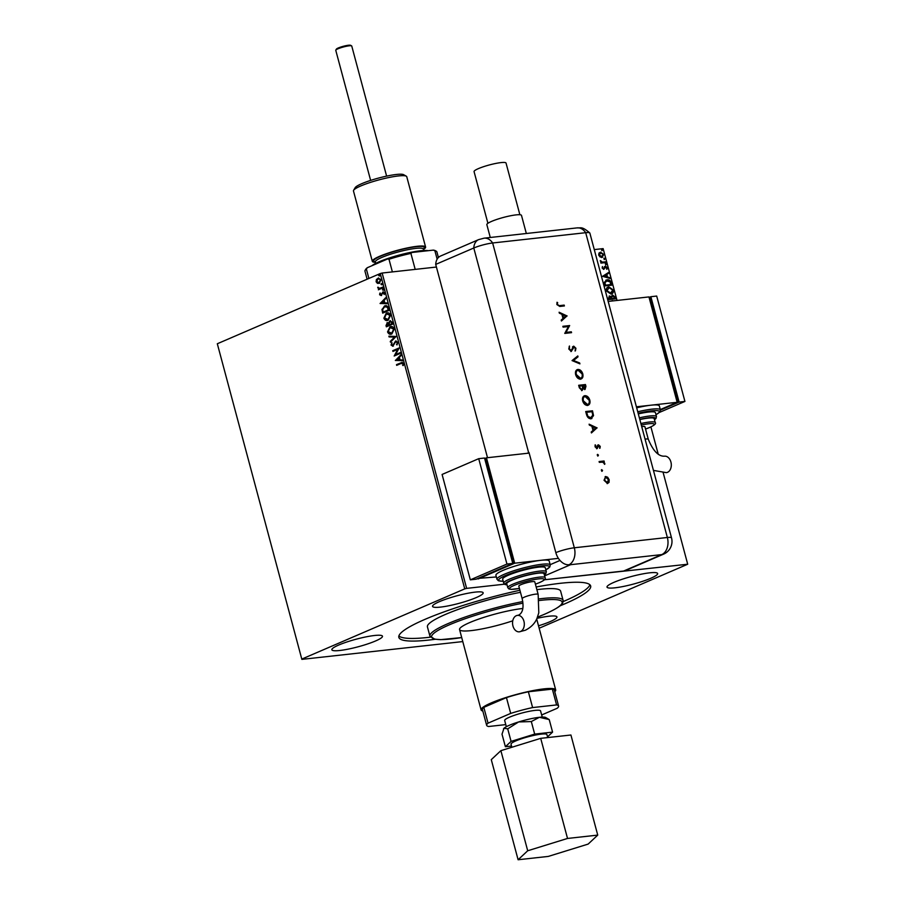 <?xml version="1.0" encoding="UTF-8"?>
<svg xmlns="http://www.w3.org/2000/svg" width="905" height="905" viewBox="0 0 905 905"><rect width="100%" height="100%" fill="white"/><g stroke="black" fill="none" stroke-linecap="round" stroke-linejoin="round"><path stroke-width="1.36" d="M613.907 582.356A26.2 3.914 -15 0 1 641.215 574.2A26.2 3.914 -15 0 1 657.641 573.544A26.2 3.914 -15 0 1 650.74 578.284A26.2 3.914 -15 0 1 623.443 586.44A26.2 3.914 -15 0 1 607.017 587.107A26.2 3.914 -15 0 1 613.907 582.356M536.993 618.353A26.2 3.914 -15 0 1 556.948 616.927A26.2 3.914 -15 0 1 550.048 621.667A26.2 3.914 -15 0 1 538.52 625.808M439.445 601.644A26.2 3.914 -15 0 1 466.742 593.488A26.2 3.914 -15 0 1 483.168 592.82A26.2 3.914 -15 0 1 476.268 597.572A26.2 3.914 -15 0 1 448.971 605.728A26.2 3.914 -15 0 1 432.545 606.395A26.2 3.914 -15 0 1 439.445 601.644M338.753 645.027A26.2 3.914 -15 0 1 366.05 636.871A26.2 3.914 -15 0 1 382.476 636.215A26.2 3.914 -15 0 1 375.586 640.955A26.2 3.914 -15 0 1 348.278 649.111A26.2 3.914 -15 0 1 331.852 649.779A26.2 3.914 -15 0 1 338.753 645.027M522.785 608.488A38.621 5.769 165 0 0 469.729 622.561A38.621 5.769 165 0 0 459.559 629.552A38.621 5.769 165 0 0 512.762 620.807M539.109 598.906A68.961 10.306 -15 0 1 563.114 600.4L560.648 591.18A68.961 10.306 165 0 0 536.88 589.653M520.466 592.323A68.961 10.306 165 0 0 445.577 614.382A68.961 10.306 165 0 0 427.432 626.871L429.909 636.091A68.961 10.306 -15 0 1 448.043 623.602A68.961 10.306 -15 0 1 522.773 601.576M519.911 590.264A99.301 14.842 165 0 0 424.954 619.371A99.301 14.842 165 0 0 398.834 637.358A99.301 14.842 165 0 0 435.158 639.281M560.161 605.784A99.301 14.842 165 0 0 564.539 603.94A99.301 14.842 165 0 0 590.66 585.954A99.301 14.842 165 0 0 536.167 586.983M398.89 635.932A99.301 14.842 165 0 0 430.441 637.154M563.193 601.587A99.301 14.842 165 0 0 563.826 601.305A99.301 14.842 165 0 0 589.902 584.743M436.414 267.043L382.136 273.039L466.629 588.374L464.751 588.872L380.258 273.548L217.313 343.753L301.863 659.372L462.783 641.577M301.863 659.372L217.313 343.753M379.648 283.288L377.804 283.322L376.514 281.738L376.774 279.498L378.256 278.095L380.971 279.69L379.263 283.333L377.419 283.367L376.129 281.783L376.39 279.543L378.595 277.937M379.263 283.333L377.804 283.322M383.041 287.767L378.358 289.792L378.867 288.786L377.77 287.27L379.648 288.322L382.849 287.066L383.041 287.767M379.93 288.288L382.883 287.168M380.157 294.442L381.367 294.815L380.553 294.408L381.74 294.464L383.109 291.817L384.478 292.779L384.24 294.51L382.939 292.564L381.186 295.562L379.602 294.736L379.896 293.084L380.971 294.86L383.12 291.749M384.32 294.34L384.308 293.062L382.939 292.564M383.041 312.949L382.34 309.374L384.455 306.014C386.277 305.121 387.634 305.845 388.517 308.209L389.093 310.347L382.691 313.107L381.955 309.42L385.519 305.72M386.718 326.671L387.035 322.712L388.63 322.983L389.874 320.823L392.272 322.214L392.77 324.058L386.356 326.818L386.016 325.517L387.498 322.576M388.63 322.983L390.406 320.675M396.096 336.468L390.474 342.192L390.27 341.411L394.535 337.079L389.071 336.931L388.867 336.162L396.096 336.468M400.406 352.543L400.587 353.255L394.184 356.016L397.725 349.353L392.951 351.411L392.759 350.699L399.162 347.939L395.632 354.602L400.406 352.543M400.949 363.516L396.684 365.36L396.492 364.647L402.137 362.362L403.517 363.505L403.245 365.563L402.861 363.787L400.949 363.516L403.257 363.753L401.334 363.482L403.257 363.753L402.895 364.296M464.751 588.872L301.806 659.078M395.383 360.507L400.972 354.681L401.175 355.45L399.377 357.283L400.078 359.873L402.386 359.93L402.589 360.699L395.361 360.394M393.008 346.106L391.073 345.099L391.684 342.859L391.741 344.828L392.793 345.405L395.564 341.049L397.827 342.248L396.978 344.929L397.182 342.588L395.745 341.762L392.566 346.23M391.741 344.828L393.189 345.371L393.505 344.624M393.901 344.579L396.051 340.914M391.876 333.934C390.055 334.782 388.618 334.103 387.544 331.897L389.942 326.863C391.763 326.026 393.2 326.716 394.263 328.945L391.876 333.934L390.813 334.228M391.017 334.194L387.928 331.852L389.942 326.863L390.994 326.569M388.2 320.223C386.39 321.071 384.942 320.381 383.867 318.187L386.265 313.153C388.087 312.315 389.523 313.006 390.587 315.234L388.2 320.223L387.136 320.506M387.351 320.483L384.252 318.141L386.265 313.153L387.317 312.859M380.123 303.537L385.7 297.7L385.915 298.469L384.116 300.302L384.806 302.892L387.114 302.96L387.317 303.729L380.089 303.413M383.2 290.211L382.498 289.849L382.883 289.023L383.573 289.385L383.2 290.211L382.498 289.849L383.268 288.989M381.74 284.77L381.05 284.408L381.424 283.593L382.114 283.955L381.74 284.77L381.05 284.408L381.808 283.548M379.365 275.912L378.675 275.55L379.048 274.724L379.738 275.086L379.365 275.912L378.675 275.55L379.433 274.679M600.004 256.896L598.669 255.074L598.974 253.072L600.558 252.19L603.805 254.497L601.949 257.382L600.004 256.896M598.974 253.072L600.558 252.19L603.805 254.497M602.651 257.201L601.949 257.382M605.875 262.552L600.909 263.106L601.452 262.314L600.332 260.606L602.289 262.099L605.683 261.839L605.875 262.552M602.142 268.027L602.481 266.579L602.741 267.914L603.997 268.31L605.479 266.251L607.312 267.586L607.029 269.113L605.694 266.952L603.805 269.226L602.142 268.027M602.311 266.873L602.379 268.072L603.997 268.31M604.778 266.568L607.312 267.586M605.694 266.952L604.959 267.982M604.585 268.14L603.805 269.226M611.35 282.982L611.927 285.132L605.14 285.878L604.416 282.258L607.097 279.826C609.02 279.498 610.445 280.55 611.35 282.982L611.52 285.177M615.592 298.842L608.816 299.589L608.465 298.288L609.574 295.98L611.248 296.682L612.595 295.041L615.106 296.998L615.592 298.842M609.099 296.093L611.248 296.682M612.142 295.154L615.106 296.998M617.029 300.449L603.137 248.615L594.28 249.599M539.165 628.228L687.687 564.234L544.391 579.777L623.658 571.021L661.736 554.607L570.625 564.686L544.618 575.885M504.47 584.189L466.629 588.374M687.63 563.951L663.195 472.749M658.207 454.152L650.91 426.9M611.192 301.094L614.122 300.765M610.841 294.012L606.305 290.912C606.067 288.424 606.938 287.089 608.907 286.919L613.42 290.064C613.647 292.519 612.775 293.831 610.841 294.012L611.825 293.763M607.9 287.179L608.907 286.919L613.42 290.064M602.572 276.308L608.533 272.484L608.737 273.253L606.814 274.441L607.515 277.032L609.936 277.733L610.151 278.514L602.572 276.308M605.999 264.848L605.683 263.672L606.407 264.192L605.626 265.007M604.54 259.418L604.223 258.23L604.947 258.762L604.167 259.577M602.164 250.549L601.848 249.361L602.572 249.893L601.791 250.708M380.258 273.548L382.136 273.039M611.395 300.98L612.583 300.641M612.21 300.799L613.432 300.845M614.733 297.157L615.196 298.888M612.414 295.901L611.497 297.145L611.825 298.65L614.348 298.367L614.495 297.394L612.3 295.924M609.303 296.863L609.314 298.808L611.486 298.571L609.778 296.682M609.404 296.84L608.952 298.967L611.486 298.571M611.497 297.145L612.187 298.492L614.71 298.209M612.787 295.743L611.87 296.998M607.719 287.27L608.545 287.077M613.058 290.222L611.633 293.831M608.726 287.79L606.622 290.957L610.275 293.458L611.26 293.175M608.115 287.926L609.099 287.632L606.995 290.799L611.079 293.254M610.275 293.458L612.73 290.166L609.099 287.632M605.807 280.188L607.097 279.826M606.723 279.984C608.658 279.656 610.072 280.708 610.977 283.141M606.916 280.686L604.8 282.722L605.275 285.256L610.671 284.656L610.151 281.862L606.226 280.833M605.275 285.256L611.033 284.498M604.8 282.722L605.637 285.098M607.278 280.527L605.162 282.564M608.375 273.412L606.814 274.441M606.452 274.6L607.515 277.032M607.142 277.19L609.936 277.733M606.203 274.826L603.827 276.229L606.735 276.806L606.203 274.826L604.189 276.07L606.735 276.806M604.404 266.726L605.106 266.409M606.938 267.744L606.667 269.271M604.144 269.079L603.443 269.385M605.309 263.83L606.033 264.351M600.75 262.507L601.452 262.314M600.275 260.911L600.954 260.889M600.581 261.375L602.289 262.099M601.916 262.258L605.683 261.839M605.321 261.998L605.479 262.597M603.85 258.389L604.574 258.921M603.443 254.656L601.587 257.54M600.388 253.049L598.918 255.165L602.108 256.613M600.015 253.129L600.75 252.891L599.28 255.006L601.927 256.703M601.395 256.839L603.194 254.577L600.75 252.891M601.474 249.52L602.198 250.052M396.888 364.602L402.306 362.351M403.302 365.439L402.657 365.416M403.042 365.371L403.279 364.251M395.745 360.348L401.051 354.952M402.578 360.654L395.779 360.462M399.331 359.851L399.196 357.826L396.922 359.783L399.331 359.851L398.8 357.871M394.535 355.823L397.725 349.353M393.143 350.654L399.196 348.052M400.429 352.656L395.632 354.602M397.159 344.692L396.503 344.488M396.888 344.443L397.182 342.588M397.567 342.543L396.141 341.717M393.404 346.061L391.073 345.099M391.469 345.065L392.069 342.814M392.125 344.782L393.189 345.371L392.125 344.782M390.655 341.377L394.535 337.079M394.919 337.033L389.071 336.931M389.455 336.886L389.263 336.174M390.327 326.818L391.186 326.558M391.017 333.436L392.069 333.187L393.992 329.205L390.519 327.531M393.992 329.205L390.134 327.565L391.164 327.327M390.134 327.565L388.188 331.581L391.684 333.232L393.607 329.25M392.069 333.187L391.209 333.425M392.091 322.78L390.066 321.535L389.218 323.142L389.535 324.657L392.306 323.594L390.451 321.49M389.173 324.533L387.227 323.413L386.831 325.823L389.274 324.895L387.623 323.368M386.831 325.823L388.879 324.94M392.306 323.594L391.707 322.825M389.535 324.657L391.922 323.639M386.661 313.107L387.51 312.847M387.351 319.725L388.392 319.476L390.327 315.494L386.842 313.82M390.327 315.494L386.458 313.854L387.487 313.616M386.458 313.854L384.512 317.87L388.007 319.522L389.931 315.54M388.392 319.476L387.544 319.703M384.84 305.981L385.734 305.698M387.759 307.293L384.636 306.727L382.657 309.533L383.154 312.112L388.63 309.883L387.759 307.293L385.032 306.682M384.636 306.727L385.711 306.467M383.154 312.112L388.245 309.917L387.374 307.327M380.473 303.367L385.779 297.971M387.306 303.673L380.507 303.492M384.071 302.87L383.924 300.845L381.65 302.813L384.071 302.87L383.539 300.89M381.571 295.516L379.602 294.736M379.987 294.691L380.281 293.039M384.308 293.062L383.324 292.519L384.308 293.062M383.584 290.166L382.894 289.804M379.252 288.74L377.758 287.88M378.143 287.835L378.166 287.224M382.125 284.736L381.435 284.374M378.686 282.756L380.79 279.905L378.448 278.797M380.79 279.905L378.81 278.683M378.064 278.842L376.706 281.534L379.071 282.62L380.394 279.939M379.455 282.586L378.89 282.745M379.749 275.867L379.059 275.505M335.812 50.103L336.4 49.119A7.444 1.109 -15 0 1 341.072 46.947A7.444 1.109 -15 0 1 348.493 45.25A7.444 1.109 -15 0 1 350.62 45.307L351.615 45.872A8.269 1.233 165 0 0 349.251 45.804A8.269 1.233 165 0 0 341.004 47.694A8.269 1.233 165 0 0 335.812 50.103A8.269 1.233 165 0 0 335.766 50.307L370.631 180.412M386.616 176.124L351.751 46.031A8.269 1.233 165 0 0 351.615 45.872M547.717 737.575L546.925 734.611A18.575 2.772 165 0 0 541.314 734.113A18.575 2.772 165 0 0 521.54 738.751A18.575 2.772 165 0 0 511.042 744.227L511.857 747.27M542.231 717.088L540.568 710.9A18.575 2.772 165 0 0 534.957 710.402A18.575 2.772 165 0 0 515.194 715.041A18.575 2.772 165 0 0 504.685 720.527L506.336 726.704M554.754 691.748A38.621 5.769 165 0 0 555.693 689.915A38.621 5.769 165 0 0 544.018 688.863A38.621 5.769 165 0 0 502.931 698.513A38.621 5.769 165 0 0 481.098 709.905A38.621 5.769 165 0 0 482.818 711.025M547.525 736.851L552.582 732.122L534.674 734.102L511.076 741.399L505.386 746.727L502.015 734.181L503.995 728.254L507.716 728.853L518.633 721.941L531.314 721.557L539.391 717.303A22.071 3.292 165 0 0 518.633 721.941A22.071 3.292 165 0 0 503.995 728.254A22.071 3.292 165 0 0 503.553 728.785A22.071 3.292 165 0 0 503.508 728.853M539.391 717.303A22.071 3.292 -15 0 1 545.681 717.495L549.222 719.577L539.391 717.303M558.6 706.081L554.358 690.266A37.241 5.566 165 0 0 552.355 689.112L528.373 691.771A37.241 5.566 165 0 0 506.449 697.597L510.692 713.412A37.241 5.566 -15 0 1 532.604 707.574L556.586 704.927A37.241 5.566 -15 0 1 558.6 706.081A37.241 5.566 -15 0 1 557.209 708.264L541.665 714.961M510.692 713.412L488.044 723.163A37.241 5.566 -15 0 0 486.664 725.346A37.241 5.566 -15 0 0 488.666 726.5L505.782 724.611M506.449 697.597L483.813 707.359A37.241 5.566 165 0 0 482.422 709.543L486.664 725.346M528.373 691.771L532.604 707.574M552.355 689.112L556.586 704.927M483.813 707.359L488.044 723.163M505.386 746.727L511.529 746.048M511.076 741.399L507.716 728.853M534.674 734.102L531.314 721.557M552.582 732.122L549.222 719.577M518.101 859.75L548.317 856.413L588.137 844.094L597.741 835.111L570.919 735.007L540.704 738.344L500.884 750.664L491.279 759.646L518.101 859.75L527.706 850.768L500.884 750.664M597.741 835.111L567.526 838.449L540.704 738.344M567.526 838.449L527.706 850.768M487.908 223.297L474.062 171.611A16.55 2.477 -15 0 1 478.417 168.613A16.55 2.477 -15 0 1 495.657 163.466A16.55 2.477 -15 0 1 506.031 163.047L519.877 214.734M490.284 237.483L486.845 224.655A17.93 2.681 -15 0 1 491.562 221.408A17.93 2.681 -15 0 1 510.239 215.831A17.93 2.681 -15 0 1 521.484 215.379L526.337 233.501M487.512 457.704L435.712 264.407L473.79 248.004L435.712 264.407A13.79 9.536 -113.3 0 1 440.554 256.036L478.632 239.621A13.79 9.536 -113.3 0 0 473.79 248.004A13.79 2.059 -15 0 1 492.637 242.981L585.693 232.698A13.79 2.059 -15 0 1 589.789 232.947C581.553 225.877 580.919 228.309 577.198 227.879A13.79 9.751 -96.3 0 1 585.693 232.698A13.79 2.059 -15 0 1 589.856 233.071L671.521 537.864A13.79 2.059 -15 0 0 667.358 537.491L585.693 232.698L492.637 242.981A13.79 9.751 -96.3 0 0 484.141 238.162L577.198 227.879M601.553 469.729L602.538 470.351L602.176 471.177L601.406 470.476L601.768 469.638L601.406 470.476M601.406 469.797L602.538 470.351L602.176 471.177M597.47 454.48L598.454 455.102L598.092 455.928L597.323 455.226L597.685 454.389L597.323 455.226M597.311 454.548L598.454 455.102L598.092 455.928M597.051 427.805L591.44 432.929L591.203 432.036L593.001 430.429L591.881 426.244L589.336 425.09L589.098 424.185L597.085 427.929M583.997 395.96L584.913 395.677C587.164 395.689 588.793 397.148 589.8 400.067C590.422 403.087 589.675 404.852 587.549 405.372C585.297 405.35 583.68 403.868 582.684 400.926C582.073 397.951 582.82 396.198 584.913 395.677L584.166 395.87M588.329 405.169L587.549 405.372M576.96 369.715L577.888 369.432C580.128 369.444 581.757 370.903 582.763 373.822C583.397 376.842 582.65 378.618 580.512 379.127C578.272 379.105 576.643 377.623 575.648 374.693C575.048 371.706 575.795 369.964 577.888 369.432L577.13 369.636M581.293 378.923L580.512 379.127M568.77 348.991L569.494 346.027L569.46 348.911L571.1 350.597L573.725 346.163L575.919 348.255L575.422 350.846L575.195 348.244L573.974 346.988L571.304 351.423L568.77 348.991M569.234 346.321L569.098 349.07L570.727 350.755L571.677 350.19M572.831 346.796L573.725 346.163L575.919 348.255M573.974 346.988L572.922 349.002M567.062 315.868L561.439 320.992L561.202 320.087L563.012 318.481L561.892 314.306L559.347 313.141L559.098 312.236L567.084 315.981M559.663 305.607L564.177 305.109L564.392 305.935L559.81 306.444L556.858 304.555L557.05 302.247L557.571 304.521L559.29 305.766L564.177 305.109M563.091 327.135L562.865 326.309L569.652 325.562L565.987 332.418L571.327 331.818L571.553 332.655L564.765 333.402L568.419 326.547L563.091 327.135M572.051 360.586L577.797 355.937L578.035 356.819L573.51 360.484L579.675 362.973L579.913 363.855L572.051 360.586M578.668 385.292L585.456 384.546L585.942 386.344L585.049 389.455L583.318 388.55L582.062 390.519L579.347 387.793L578.668 385.292M586.474 414.388L585.705 411.537L592.492 410.791L593.533 415.599L591.044 418.732C588.804 418.8 587.288 417.352 586.474 414.388M591.915 418.517L591.044 418.732M600.23 446.369L599.992 448.179L598.725 445.633L597.029 448.62L595.071 446.81L595.219 444.808L596.78 447.794L598.476 444.808L600.23 446.369L599.619 448.326M598.725 445.633L597.029 448.62M595.071 445.136L595.298 446.855L596.418 447.952L597.187 447.523M597.798 445.203L598.476 444.808L599.868 446.527M599.099 461.539L604.065 460.984L604.28 461.822L603.556 461.901L604.834 464.186L602.73 462.138L599.325 462.365L599.099 461.539M607.662 477.24L609.167 479.718L609.042 482.365L607.527 483.485L604.042 480.284L605.66 476.516L607.662 477.24L609.167 479.718M605.128 476.652L607.289 477.399M570.625 564.686A13.79 9.751 83.7 0 0 570.987 564.516L569.053 564.731A13.779 9.525 -113.3 0 1 555.84 552.638L529.018 452.534A13.79 2.059 165 0 0 528.633 452.692L473.79 248.004A13.79 2.059 -15 0 1 492.637 242.981L574.313 547.785L667.358 537.491A13.79 9.751 -96.3 0 1 661.736 554.607A13.79 9.536 66.7 0 0 663.659 554.109L625.581 570.512A13.79 9.536 -113.3 0 1 623.658 571.021M528.633 452.692L527.174 453.326M560.003 560.444L550.172 564.675L560.003 560.444M563.804 305.268L563.996 305.981M556.937 302.564L557.695 302.677M557.333 302.836L557.503 303.91M557.197 304.68L559.29 305.766M566.722 316.139L561.405 320.856M559.2 312.61L566.688 316.026M562.706 314.68L563.227 318.13L565.749 316.06L562.706 314.68L563.589 317.972M562.899 326.422L569.652 325.562M569.336 325.891L565.987 332.418M565.625 332.576L571.327 331.818M570.965 331.977L571.157 332.689M570.727 350.755L571.304 350.348L570.727 350.755M572.458 346.954L573.363 346.321M575.546 348.414L575.06 351.004M573.612 347.147L572.899 347.848L573.612 347.147M572.548 349.16L570.942 351.581M577.458 356.208L578.035 356.819M577.662 356.977L573.51 360.484M573.137 360.643L579.675 362.973M577.526 369.591C579.766 369.602 581.395 371.061 582.401 373.98L582.763 373.822M582.401 373.98C583.035 377 582.277 378.776 580.15 379.286M577.741 370.417C576.055 370.869 575.467 372.306 575.976 374.738L579.935 378.46L580.705 378.211M577.345 370.507L578.114 370.269C576.417 370.711 575.829 372.147 576.338 374.58L580.535 378.301M579.935 378.46L580.297 378.301C581.994 377.849 582.594 376.401 582.085 373.946L578.114 370.269M578.702 385.406L585.456 384.546M585.094 384.704L585.569 386.503L584.675 389.614M581.689 390.677L583.318 388.55M581.474 389.851L582.639 388.053L582.119 385.768L579.596 386.039L579.539 387.385L581.881 389.682M584.449 388.788L584.981 385.451L582.809 385.688L584.653 388.731M582.594 386.401L584.811 388.63M579.539 387.385L581.7 389.795M579.596 386.039L579.901 387.227M584.551 395.836C586.802 395.847 588.42 397.306 589.427 400.225L589.8 400.067M589.427 400.225C590.06 403.245 589.313 405.01 587.187 405.531M584.777 396.661C583.092 397.114 582.492 398.551 583.001 400.983L586.96 404.693L587.741 404.456M584.37 396.752L585.139 396.503C583.454 396.956 582.865 398.392 583.374 400.825L587.56 404.546M586.96 404.693L587.322 404.546C589.031 404.094 589.619 402.646 589.11 400.191L585.139 396.503M585.739 411.651L592.492 410.791M592.119 410.949L593.533 415.599M593.16 415.757L590.671 418.891M590.456 418.065L592.764 415.191L592.017 411.696L586.621 412.284L587.424 416.119L590.456 418.065L591.304 417.805M587.424 416.119L591.135 417.895M586.621 412.284L587.786 415.961M596.712 428.088L591.406 432.794M589.189 424.558L596.689 427.963M592.707 426.617L593.216 430.079L595.739 428.008L592.707 426.617L593.59 429.92M597.345 448.382L596.667 448.778M597.424 445.362L598.115 444.966M598.081 455.26L597.73 456.086M599.133 461.652L604.065 460.984M603.692 461.143L603.884 461.867M604.812 463.451L603.556 461.901M604.45 463.609L604.472 464.344M602.176 470.51L601.814 471.335M608.805 479.876L609.042 482.365M608.669 482.523L607.153 483.643M605.502 477.501L604.28 480.374L607.527 482.614M605.298 477.535L604.642 480.216L607.346 482.716M606.927 482.818L608.556 479.786L605.875 477.342M653.444 470.396L666.329 472.636A8.269 5.849 -96.3 0 0 667.539 472.308A8.269 5.849 -96.3 0 0 671.114 462.896A8.269 5.849 -96.3 0 0 664.519 456.188C658.489 456.527 653.082 450.894 648.274 439.253A8.269 1.233 -15 0 0 645.774 439.038A8.269 1.233 -15 0 0 645.073 439.129M641.713 426.606A8.269 1.233 -15 0 1 642.426 426.515A8.269 1.233 -15 0 1 644.926 426.741L648.274 439.253M640.887 423.529A19.31 2.885 -15 0 1 655.231 422.567L654.168 418.619A19.31 2.885 165 0 0 639.835 419.581M639.371 417.85A22.071 3.292 -15 0 1 656.476 416.583L655.424 412.635A22.071 3.292 165 0 0 638.308 413.902M637.742 411.764A27.58 4.118 -15 0 1 660.39 409.886L659.338 405.938A27.58 4.118 165 0 0 651 405.191A27.58 4.118 165 0 0 636.679 407.816M636.407 406.798L677.166 402.295L648.942 296.919L608.171 301.422M677.166 402.295L660.311 409.558M676.895 401.266L677.845 401.153L650.31 298.412L649.371 298.526M677.845 401.153L676.963 401.537M649.089 297.474L650.876 296.704L679.112 402.08L660.446 410.123M679.112 402.08L684.927 401.435L656.691 296.059L650.876 296.704M684.927 401.435L659.462 412.409M520.545 631.498A8.269 5.849 83.7 0 1 519.346 631.826A8.269 5.849 83.7 0 1 512.75 625.106A8.269 5.849 83.7 0 1 516.314 615.694A8.269 5.849 83.7 0 1 517.524 615.377A8.269 5.849 83.7 0 1 524.119 622.086A8.269 5.849 83.7 0 1 520.545 631.498M522.162 598.658L518.803 586.135A8.269 1.233 -15 0 1 523.486 583.702A8.269 1.233 -15 0 1 532.287 581.632A8.269 1.233 -15 0 1 534.787 581.858L538.147 594.37A8.269 1.233 -15 0 0 535.647 594.144A8.269 1.233 -15 0 0 524.334 597.153A8.269 1.233 -15 0 0 522.162 598.658C523.995 607.176 522.886 612.64 518.825 615.038L517.524 615.377M511.811 580.229A19.31 2.885 165 0 0 506.732 583.725L507.796 587.673A19.31 2.885 -15 0 1 512.875 584.178A19.31 2.885 -15 0 1 532.988 578.171A19.31 2.885 -15 0 1 545.093 577.684L544.041 573.736A19.31 2.885 165 0 0 531.936 574.223A19.31 2.885 165 0 0 511.811 580.229M508.463 575.173A22.071 3.292 165 0 0 502.66 579.166L503.723 583.125A22.071 3.292 -15 0 1 509.526 579.121A22.071 3.292 -15 0 1 532.513 572.265A22.071 3.292 -15 0 1 546.349 571.7L545.285 567.752A22.071 3.292 165 0 0 531.461 568.306A22.071 3.292 165 0 0 508.463 575.173M503.18 570.331A27.58 4.118 165 0 0 495.917 575.331L496.981 579.279A27.58 4.118 -15 0 1 504.232 574.29A27.58 4.118 -15 0 1 532.977 565.704A27.58 4.118 -15 0 1 550.263 565.003L549.199 561.055A27.58 4.118 165 0 0 540.873 560.308A27.58 4.118 165 0 0 503.18 570.331M558.408 558.362L514.696 563.193L486.46 457.817L529.165 453.1M484.673 458.597L486.46 457.817M496.359 576.949L477.931 578.419M478.089 578.974L514.696 563.193M512.558 562.65L513.429 562.277L485.906 459.536L484.956 459.638M512.479 562.378L513.429 562.277M478.711 458.677L442.093 474.458L470.329 579.833L476.143 579.189L512.762 563.408L484.526 458.032L478.711 458.677L506.947 564.053L512.762 563.408M470.329 579.833L506.947 564.053M353.617 190.299L355.167 187.674A25.374 3.79 -15 0 1 388.302 175.774A25.374 3.79 -15 0 1 403.63 174.688L406.288 176.181A27.58 4.118 165 0 0 389.625 177.369A27.58 4.118 165 0 0 353.617 190.299A27.58 4.118 165 0 0 353.47 190.978L372.317 261.319A27.58 4.118 165 0 0 375.451 262.337M423.404 249.486A27.58 4.118 165 0 0 425.599 247.042L406.752 176.701A27.58 4.118 165 0 0 406.288 176.181M371.978 265.697A30.34 4.536 -15 0 1 410.836 252.325A30.34 4.536 -15 0 1 428.212 250.685M425.599 247.042A27.58 4.118 165 0 0 408.483 247.699A27.58 4.118 165 0 0 372.317 261.319M392.385 271.907L388.992 259.249L387.532 259A36.404 5.441 -15 0 1 412.035 252.472L433.359 250.119A36.404 5.441 -15 0 1 435.271 250.651L436.278 251.217A37.241 5.566 165 0 0 434.898 250.764L433.359 250.119M367.396 267.676L366.355 269A37.241 5.566 165 0 0 365.168 270.267L365.744 269.283A36.404 5.441 -15 0 1 367.396 267.676L387.532 259M368.878 278.446L366.355 269M437.149 259.169L434.898 250.764M412.035 252.472L410.915 253.411A37.241 5.566 165 0 0 388.992 259.249M415.191 269.385L410.915 253.411M365.168 270.267A37.241 5.566 165 0 0 364.964 271.195L367.113 279.204M438.405 257.506L436.9 251.918A37.241 5.566 165 0 0 436.278 251.217M537.502 617.108A67.581 10.102 165 0 0 544.358 614.314A67.581 10.102 165 0 0 539.335 600.513M522.966 603.16A67.581 10.102 165 0 0 449.366 624.812A67.581 10.102 165 0 0 461.708 637.561L440.735 639.643L434.819 639.213L429.909 636.091M555.84 552.638A13.79 2.059 -15 0 1 574.313 547.785A13.79 9.751 -96.3 0 1 569.053 564.731M655.967 414.671A26.2 3.914 165 0 0 638.149 413.291M654.451 419.682A20.691 3.088 165 0 0 639.778 419.377M655.231 422.567C656.374 423.563 654.541 425.18 649.722 427.443L645.537 429.049A17.93 2.681 165 0 0 649.53 427.488A17.93 2.681 165 0 0 641.294 425.056M550.263 565.003L549.776 567.016L545.851 569.833A26.2 3.914 165 0 0 539.165 566.247A26.2 3.914 165 0 0 505.556 575.501A26.2 3.914 165 0 0 503.203 581.214M544.324 574.799A20.691 3.088 165 0 0 535.703 573.295A20.691 3.088 165 0 0 510.85 580.331A20.691 3.088 165 0 0 507.026 584.8M545.093 577.684C546.134 578.804 544.301 580.433 539.595 582.549L535.409 584.166A17.93 2.681 165 0 0 539.403 582.605A17.93 2.681 165 0 0 538.701 578.872A17.93 2.681 165 0 0 514.198 585.388A17.93 2.681 165 0 0 519.425 588.431M375.292 261.805A26.2 3.914 -15 0 1 381.05 256.002A26.2 3.914 -15 0 1 407.997 248.027A26.2 3.914 -15 0 1 423.257 248.966M423.676 250.504L423.291 249.067A24.82 3.711 165 0 0 407.884 249.667A24.82 3.711 165 0 0 375.337 261.918L375.326 261.647M563.114 600.4L562.74 602.9C562.299 603.85 561.281 606.746 544.55 614.257L537.491 617.142M555.693 689.915L536.688 618.997M481.098 709.905L459.559 629.552M484.141 238.162L478.632 239.621M663.659 554.109A13.79 13.79 0 0 0 671.521 537.864M660.39 409.886L659.903 411.911L655.978 414.716M656.476 416.583L655.933 418.563L654.485 419.784M538.147 594.37L538.803 612.809L536.959 618.409C536.348 619.801 533.995 625.909 525.375 630.231L519.346 631.826M496.981 579.279L498.417 580.784L503.214 581.259M503.723 583.125L505.182 584.562L507.049 584.89M507.796 587.673L508.961 588.963L511.246 589.37L519.425 588.454M544.346 574.901L545.806 573.68L546.349 571.7M375.722 263.355L375.337 261.918"/></g></svg>
